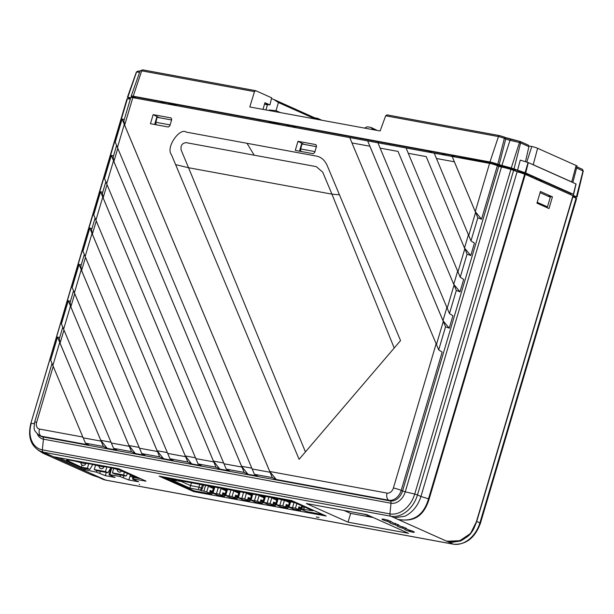 <?xml version="1.0" encoding="UTF-8"?>
<svg xmlns="http://www.w3.org/2000/svg" width="614" height="614" viewBox="0 0 614 614"><rect width="100%" height="100%" fill="white"/><g stroke="black" fill="none" stroke-linecap="round" stroke-linejoin="round"><path stroke-width="0.92" d="M547.803 196.104L552.446 196.871L548.985 208.545L536.951 203.165L540.412 191.491L552.446 196.871M541.863 204.378L541.602 205.245M468.735 235.515L470.992 240.895L477.838 217.778L481.522 219.19L475.267 211.646L489.573 163.37A5.887 0.698 16.5 0 1 497.363 165.711L510.894 169.387L525.308 174.368L573.184 195.828L477.017 520.488L470.608 533.413L459.848 540.696L447.675 541.21M436.439 344.546L443.285 321.429L369.874 146.232L351.952 142.932L438.703 349.903L445.549 326.778L367.671 140.905L452.15 156.47L477.838 217.778M457.967 271.849L460.231 277.229L467.077 254.112L470.761 255.524L464.506 247.979L468.413 234.801M464.506 247.979L467.077 254.112M447.207 308.182L449.463 313.57L456.317 290.445L459.993 291.857L453.746 284.313L457.645 271.135M453.746 284.313L456.317 290.445M445.549 326.778L449.233 328.191L442.978 320.646L446.885 307.468M132.816 97.634L124.657 125.187L123.898 120.805L130.782 97.572A5.887 0.698 16.5 0 1 132.816 97.634L349.75 137.605L351.983 142.932L349.75 137.605L367.671 140.905L442.978 320.646M377.909 142.793L380.143 148.12L377.909 142.793M449.463 313.57L452.909 315.773L449.233 328.191M406.069 147.982L408.302 153.308L406.069 147.982M460.231 277.229L463.677 279.439L459.993 291.857M434.228 153.17L436.462 158.496L434.228 153.17M470.992 240.895L474.438 243.106L470.761 255.524M489.573 163.37L452.15 156.47L475.267 211.646M438.703 349.903L442.149 352.114L401.195 490.371A12.096 8.964 114.1 0 1 388.854 500.249A5.887 3.891 -79.6 0 1 387.066 493.103A6.217 4.605 -65.9 0 0 393.397 488.03L436.124 343.802M400.543 340.593L339.465 194.822L331.936 194.147L394.203 348.015L400.543 340.593M339.465 194.822L327.085 165.273C324.622 160.024 321.03 156.954 316.31 156.071L247.005 143.3L254.188 155.188L316.248 166.624L322.718 172.15L331.936 194.147L188.567 167.729L181.199 150.154C180.37 145.679 182.005 143.177 186.119 142.648L254.188 155.188M305.434 451.896L188.567 167.729L175.619 164.636L299.095 459.318L394.203 348.015M247.005 143.3L186.18 132.094C180.002 127.275 165.473 147.291 171.413 154.605L175.619 164.636M154.636 124.488L156.954 116.568L159.51 117.742M153.147 114.626L171.06 117.926L171.728 119.523L169.863 125.816L168.366 127.021L150.453 123.721L153.147 114.626L156.954 116.568M124.657 125.187L269.761 471.483L387.066 493.103M299.463 151.174L301.781 143.254L304.337 144.428M297.974 141.312L315.888 144.612L316.555 146.209L314.69 152.502L313.194 153.707L295.28 150.407L297.974 141.312L301.781 143.254M252.162 468.966L254.403 474.315L272.324 477.615L276.2 479.488L269.761 471.483M117.451 147.467L115.232 142.179L122.086 119.055L272.324 477.615M117.796 148.342L113.889 161.52L241.594 466.295L251.809 468.175M106.69 183.801L104.472 178.513L111.318 155.388L244.165 472.427L248.041 474.3L241.594 466.295M223.98 463.777L241.901 467.077L113.529 160.714L106.682 183.839L223.98 463.777L226.244 469.127L244.165 472.427M107.036 184.676L103.129 197.854L213.434 461.106L223.649 462.987M95.93 220.134L93.712 214.846L100.558 191.721L216.005 467.239L219.873 469.111L213.434 461.106M195.812 458.589L213.733 461.889L102.768 197.048L95.914 220.173L195.812 458.589L198.084 463.938L216.005 467.239M96.268 221.009L92.369 234.187L185.274 455.918L195.49 457.798M85.162 256.468L82.944 251.18L89.797 228.055L187.838 462.05L191.714 463.915L185.274 455.918M167.683 453.401L169.924 458.75L187.838 462.05M85.507 257.35L81.601 270.528L157.107 450.73L167.323 452.61M74.401 292.809L72.183 287.513L79.037 264.396L159.678 456.862L163.554 458.727L157.107 450.73M139.516 448.212L141.757 453.562L159.678 456.862M74.747 293.684L70.84 306.862L128.948 445.541L139.163 447.422M63.641 329.142L61.423 323.847L68.269 300.73L131.519 451.674L135.395 453.539L128.948 445.541M111.357 443.024L113.598 448.374L131.519 451.674M63.979 330.017L60.08 343.195L100.788 440.353L111.004 442.233M52.873 365.476L50.663 360.18L57.509 337.063L103.359 446.485L107.227 448.35L100.788 440.353M83.197 437.836L85.438 443.178L103.359 446.485M85.438 443.178L88.692 444.935L41.276 436.201A5.887 3.891 -79.6 0 1 39.48 429.056L82.836 437.045M60.08 343.195L59.32 338.813L62.789 327.108M57.509 337.063L59.681 337.616M113.598 448.374L116.852 450.123L107.227 448.35M70.84 306.862L70.088 302.479L73.55 290.775M68.269 300.73L70.441 301.282M141.757 453.562L145.019 455.312L135.395 453.539M81.601 270.528L80.848 266.146L84.318 254.442M79.037 264.396L81.201 264.941M169.924 458.75L173.179 460.5L163.554 458.727M92.369 234.187L91.609 229.813L95.078 218.108M89.797 228.055L91.97 228.608M198.084 463.938L201.338 465.696L191.714 463.915M103.129 197.854L102.377 193.479L105.838 181.775M100.558 191.721L102.73 192.274M226.244 469.127L229.498 470.884L219.873 469.111M113.889 161.52L113.137 157.146L116.606 145.441M111.318 155.388L113.49 155.941M254.403 474.315L257.665 476.073L248.041 474.3M122.086 119.055L124.258 119.607M127.42 98.731L30.846 423.43L127.014 98.77L130.352 99.031M38.245 450.254L50.425 455.381L42.903 453.17L38.16 450.192M414.642 518.239A5.871 0.698 -163.5 0 0 414.082 518.062M391.218 521.708L393.536 523.143A4.904 0.583 16.5 0 1 399.039 525.369A4.904 0.583 16.5 0 1 398.747 525.469L401.18 526.559A4.904 0.583 16.5 0 1 406.683 528.784A4.904 0.583 16.5 0 1 406.391 528.892L408.824 529.974A4.904 0.583 16.5 0 1 414.32 532.2A4.904 0.583 16.5 0 1 409.454 531.371A4.904 0.583 16.5 0 1 404.91 529.414A4.904 0.583 16.5 0 1 405.202 529.306L402.769 528.224A4.904 0.583 16.5 0 1 397.273 525.998A4.904 0.583 16.5 0 1 397.557 525.891L395.124 524.801A4.904 0.583 16.5 0 1 389.629 522.583A4.904 0.583 16.5 0 1 389.913 522.476L387.488 521.386A4.904 0.583 16.5 0 1 381.985 519.16A4.904 0.583 16.5 0 1 386.858 519.997A4.904 0.583 16.5 0 1 391.394 521.954A4.904 0.583 16.5 0 1 391.103 522.053M387.887 519.989L387.488 521.386M390.304 521.063L389.913 522.476M391.149 521.923A4.935 0.583 16.5 0 1 390.205 521.416M395.531 523.404L395.124 524.801M397.949 524.486L397.557 525.891M398.793 525.338A4.935 0.583 16.5 0 1 397.849 524.84M403.175 526.82L402.769 528.224M405.585 527.902L405.202 529.306M406.437 528.754A4.935 0.583 16.5 0 1 405.493 528.255M459.848 540.696C466.034 538.179 470.025 535.208 471.828 531.793C472.949 530.795 474.683 527.027 477.017 520.488L572.969 195.674L476.802 520.342C475.566 525.254 472.857 529.713 471.821 531.363C469.825 534.403 467.101 536.951 463.662 539C456.678 542.346 451.259 541.886 446.148 540.957L449.832 542.599L460.446 541.049L464.23 538.862M525.308 174.368L429.14 499.029C421.918 522.184 407.581 520.733 398.002 519.429C407.013 521.04 422.163 520.826 428.518 498.806L420.935 496.488L517.103 171.82M316.31 517.034L319.027 517.533L316.31 517.034M139.232 484.4L139.662 484.592L139.232 484.4M128.863 479.994L120.014 476.51L109.875 474.645L109.031 474.622L109.568 474.983L115.11 477.454L105.332 475.658L96.482 472.174L80.918 468.827L54.139 456.854L118.586 468.735L146.017 481.138L133.407 478.981L132.563 478.958L133.108 479.319L138.641 481.79L128.863 479.994L130.46 474.653M105.332 475.658L106.299 472.427M348.038 522.169L306.363 503.534L366.827 514.67L408.502 533.305L348.038 522.169L350.663 513.396M193.702 491.607L159.095 476.134L291.612 500.548L326.211 516.021L193.702 491.607L193.947 490.763M94.08 475.827L102.246 478.552L98.57 476.909L92.983 475.459M38.053 450.131L42.919 453.178L90.933 474.645L98.57 476.909L43.279 452.188A26.095 19.333 114.1 0 1 39.987 451.167L46.741 453.738M446.148 540.957L394.326 517.779L404.933 516.228C412.585 512.406 417.919 505.829 420.935 496.488L417.482 494.938A26.095 19.333 114.1 0 1 390.865 516.236L43.279 452.188A2.456 1.619 100.4 0 1 42.335 449.847L43.441 439.179A13.968 10.346 114.1 0 1 37.393 434.144M572.9 196.772L576.615 198.552L480.447 523.22L476.725 521.432M421.404 512.567L422.14 512.698M63.626 329.173L70.48 306.056L129.255 446.317L111.334 443.016L63.626 329.173M74.394 292.84L81.24 269.715L157.414 451.513L139.493 448.205L74.394 292.84M85.154 256.506L92 233.381L185.574 456.701L167.653 453.393L85.154 256.506M117.443 147.498L124.289 124.381L270.06 472.266L252.139 468.966L117.443 147.498M380.112 148.12L398.033 151.42L454.045 285.096L447.199 308.213L380.112 148.12M408.279 153.308L426.2 156.608L464.813 248.762L457.96 271.879L408.279 153.308M436.439 158.496L454.36 161.797L475.574 212.421L468.72 235.546L436.439 158.496M52.865 365.507L59.711 342.389L101.087 441.128L83.166 437.828L52.865 365.507M300.753 150.614L300.53 151.374M301.106 145.556L301.535 145.633M58.683 457.691L81.363 467.83L89.867 469.403L87.388 468.29L88.738 463.716M92.791 464.476L89.867 469.403M130.882 474.845L130.467 476.226L136.446 477.331L118.847 469.817A17.177 2.042 -163.5 0 0 102.722 466.847L100.466 466.433A17.177 2.042 -163.5 0 0 84.893 463.562L82.637 463.148A17.177 2.042 -163.5 0 0 66.512 460.17L81.409 467.193L87.388 468.29M82.053 465.013L81.409 467.193M96.743 470.669L94.264 469.556L105.485 471.629L107.972 472.734L96.743 470.669M95.577 465.12L94.264 469.556M106.859 466.993L105.485 471.629M110.911 467.768L107.972 472.734M114.849 474.008L112.37 472.895L123.591 474.96L126.077 476.073L114.849 474.008M113.69 468.421L112.37 472.895M124.473 471.982L123.591 474.96M127.658 473.402L126.077 476.073M141.258 478.866L132.954 477.339L130.467 476.226M368.277 515.323L368.131 515.821L370.288 516.221M365.153 514.363L368.131 515.821M361.531 513.695L365.123 514.478M361.047 513.611L361.5 513.811M344.032 510.472L350.502 513.365L373.297 517.564M162.741 476.802L194.231 490.885L211.323 494.04L206.741 491.891L208.491 485.958M174.683 479.004L176.632 480.209L168.842 478.774L165.634 477.339M168.842 478.774L169.08 477.976M177.669 479.557L178.536 479.718M188.352 481.522L178.474 479.918M190.348 481.89L191.207 482.051M201.024 483.863L191.146 482.251M203.019 484.223L203.879 484.385M213.695 486.196L203.825 484.584M216.55 486.718L226.366 488.529M229.229 489.059L239.046 490.862M241.901 491.392L251.717 493.203M253.705 493.564L254.572 493.725M264.388 495.536L254.511 493.925M266.376 495.905L267.243 496.058M277.06 497.87L267.182 496.265M280.045 498.422L280.913 498.583M280.851 498.783L284.528 500.088L284.766 499.289M284.528 500.088L292.31 501.523L289.094 500.088M180.777 480.777L180.355 481.307L178.198 480.34L180.201 480.67M199.757 484.354L198.928 487.155L190.601 485.62L191.453 482.742M203.495 484.96L202.482 488.36L198.928 487.155L198.537 489.703L189.787 488.092L190.601 485.62L180.516 481.107M202.482 488.36L201.07 490.563L200.417 490.271L202.52 484.784M212.406 492.95L212.321 493.234A0.982 0.729 114.1 0 1 211.323 494.04M209.443 493.096L209.489 492.958A0.982 0.729 -65.9 0 0 210.065 492.228L210.341 491.292L212.544 492.274M209.489 492.958L210.234 490.432A0.982 0.729 114.1 0 1 210.341 491.292M180.194 480.708L182.105 481.077A7.36 0.875 -163.5 0 0 182.266 481.123L189.265 482.412A7.36 0.875 -163.5 0 0 189.289 482.404L194.776 483.418A7.36 0.875 -163.5 0 0 194.937 483.464L201.937 484.753A7.36 0.875 -163.5 0 0 201.96 484.738L207.448 485.751A7.36 0.875 -163.5 0 0 207.609 485.797L214.608 487.086A7.36 0.875 -163.5 0 0 214.631 487.071L220.119 488.084A7.36 0.875 -163.5 0 0 220.28 488.13L227.28 489.419A7.36 0.875 -163.5 0 0 227.31 489.412L232.798 490.417A7.36 0.875 -163.5 0 0 232.952 490.463L239.951 491.753A7.36 0.875 -163.5 0 0 239.982 491.745L245.47 492.758A7.36 0.875 -163.5 0 0 245.631 492.804L252.623 494.093A7.36 0.875 -163.5 0 0 252.653 494.078L258.141 495.091A7.36 0.875 -163.5 0 0 258.302 495.137L265.294 496.427A7.36 0.875 -163.5 0 0 265.325 496.411L270.812 497.424A7.36 0.875 -163.5 0 0 270.974 497.47L277.973 498.76A7.36 0.875 -163.5 0 0 277.996 498.752L285.786 500.955L294.536 502.567L312.887 510.771L301.812 509.129L302.679 506.212M225.085 495.283L224.993 495.575A0.982 0.729 114.1 0 1 223.995 496.373L219.413 494.224L212.352 492.919L214.109 486.994M213.104 492.781L214.8 487.063M216.55 493.418L218.246 487.677M219.413 494.224L221.163 488.291M237.756 497.616L237.664 497.908A0.982 0.729 114.1 0 1 236.666 498.706L232.084 496.557L225.023 495.26L226.781 489.327M225.783 495.122L227.472 489.396M229.222 495.751L230.918 490.018M232.084 496.557L233.842 490.632M250.428 499.949L250.343 500.241A0.982 0.729 114.1 0 1 249.338 501.039L243.037 499.88A0.982 0.729 114.1 0 1 242.806 499.773M249.338 501.039L244.756 498.89L237.695 497.593L239.452 491.661M238.455 497.455L240.151 491.73M241.893 498.084L243.589 492.351M244.756 498.89L246.513 492.965M263.099 502.29L263.015 502.574A0.982 0.729 114.1 0 1 262.009 503.38L257.427 501.231L250.366 499.926L252.124 494.001M251.126 499.788L252.822 494.063M254.564 500.425L256.261 494.684M257.427 501.231L259.185 495.298M275.77 504.624L275.686 504.915A0.982 0.729 114.1 0 1 274.681 505.713L268.387 504.554A0.982 0.729 114.1 0 1 268.149 504.447M274.681 505.713L270.099 503.564L263.038 502.26L264.795 496.335M263.797 502.122L265.494 496.404M267.236 502.759L268.932 497.018M270.099 503.564L271.856 497.632M288.442 506.957L288.357 507.248A0.982 0.729 114.1 0 1 287.36 508.047L281.058 506.888A0.982 0.729 114.1 0 1 280.821 506.78M287.36 508.047L282.77 505.898L275.709 504.593L277.467 498.668M276.469 504.462L278.165 498.737M279.907 505.092L281.596 499.389M282.77 505.898L284.366 500.525M301.113 509.29L301.029 509.582A0.982 0.729 114.1 0 1 300.031 510.38L293.73 509.221A0.982 0.729 114.1 0 1 293.492 509.113M300.031 510.38L295.441 508.231L288.38 506.934L289.931 501.715M289.14 506.796L290.606 501.845M292.579 507.425L294.045 502.475M295.441 508.231L296.823 503.587M303.953 506.78L304.137 509.159M303.684 506.773L303.968 509.351M301.812 509.129L301.052 509.267L302.042 505.928M323.11 514.632L306.401 511.554A0.982 0.729 114.1 0 1 306.163 511.454M301.052 509.267L306.401 511.554M298.151 509.443L298.941 506.78L301.198 507.786L301.781 505.806M301.244 508.622L299.049 507.64L298.772 508.576A0.982 0.729 -65.9 0 1 298.189 509.305M288.38 506.934L293.73 509.221M288.58 501.469L286.515 501.085M289.163 501.577L288.948 502.313L288.496 501.753M288.948 502.313L286.009 500.993M285.479 507.11L286.27 504.447L288.526 505.452L289.647 501.669M286.27 504.447A0.982 0.729 114.1 0 1 286.377 505.307L286.101 506.235A0.982 0.729 -65.9 0 1 285.518 506.972M288.572 506.289L286.377 505.307M275.709 504.593L281.058 506.888M272.823 497.816L272.662 498.361L275.824 499.42L276.123 498.422M276.699 498.53L276.269 499.973L272.662 498.361M276.269 499.973L275.824 499.42M272.808 504.777L273.598 502.106L275.855 503.119L277.183 498.614M273.598 502.106A0.982 0.729 114.1 0 1 273.706 502.966L273.43 503.902A0.982 0.729 -65.9 0 1 272.846 504.631M275.855 503.119A0.982 0.729 114.1 0 1 276.008 503.587M263.038 502.26L268.387 504.554M260.152 495.475L259.991 496.028L263.153 497.079L263.452 496.089M264.028 496.196L263.598 497.639L259.991 496.028M263.598 497.639L263.153 497.079M260.136 502.436L260.927 499.773L263.183 500.786L264.511 496.281M263.229 501.615L261.034 500.633L260.758 501.569A0.982 0.729 -65.9 0 1 260.175 502.298M262.009 503.38L255.708 502.214A0.982 0.729 114.1 0 1 255.478 502.114M250.366 499.926L255.708 502.214M247.48 493.142L247.319 493.687L250.481 494.746L250.773 493.748M251.356 493.856L250.926 495.306L247.319 493.687M250.926 495.306L250.481 494.746M247.465 500.103L248.248 497.44L250.512 498.445L251.84 493.948M250.558 499.282L248.363 498.299L248.087 499.236A0.982 0.729 -65.9 0 1 247.503 499.965M237.695 497.593L243.037 499.88M234.809 490.809L234.648 491.353L237.81 492.413L238.102 491.415M238.685 491.522L238.255 492.973L234.648 491.353M238.255 492.973L237.81 492.413M234.794 497.77L235.576 495.107L237.833 496.112L239.168 491.614M237.887 496.949L235.692 495.966L235.408 496.895A0.982 0.729 -65.9 0 1 234.832 497.632M236.666 498.706L230.365 497.547A0.982 0.729 114.1 0 1 230.135 497.44M225.023 495.26L230.365 497.547M225.43 489.082L225.138 490.079L221.976 489.02L222.138 488.475M226.013 489.189L225.584 490.632L225.138 490.079M225.584 490.632L221.976 489.02M222.114 495.437L222.905 492.766L225.161 493.779L226.497 489.274M222.905 492.766A0.982 0.729 114.1 0 1 223.012 493.625L222.736 494.562A0.982 0.729 -65.9 0 1 222.161 495.291M225.161 493.779A0.982 0.729 114.1 0 1 225.323 494.247M223.995 496.373L217.694 495.214A0.982 0.729 114.1 0 1 217.463 495.107M212.352 492.919L217.694 495.214M212.759 486.749L212.467 487.746L209.297 486.687L209.466 486.134M213.342 486.856L212.912 488.299L212.467 487.746M212.912 488.299L209.297 486.687M210.234 490.432L212.49 491.446L213.826 486.94M206.741 491.891L203.871 491.085L205.575 485.344M203.871 491.085L201.07 490.563M200.417 490.271L198.537 489.703M189.787 488.092L171.436 479.887L180.355 481.307M241.033 491.231L241.839 491.591M228.362 488.897L229.168 489.258M215.691 486.564L216.496 486.925M301.198 507.786A0.982 0.729 114.1 0 1 301.359 508.254M288.526 505.452A0.982 0.729 114.1 0 1 288.68 505.921M263.183 500.786A0.982 0.729 114.1 0 1 263.337 501.247M250.512 498.445A0.982 0.729 114.1 0 1 250.666 498.913M237.833 496.112A0.982 0.729 114.1 0 1 237.994 496.58M212.49 491.446A0.982 0.729 114.1 0 1 212.651 491.906M374.947 130.022L372.475 128.917L371.079 127.466L367.456 126.799L365.33 127.597L365.115 128.211M371.079 127.466L377.326 130.46M372.475 128.917L372.299 129.531M535.838 179.073L536.337 178.52L537.496 178.712M542.592 180.992L538.401 180.217M519.713 141.872L520.672 142.164M378.232 141.765L377.879 142.786M390.228 143.975L389.928 145.004M314.89 117.842L317.538 118.325L321.782 120.221M317.538 118.325L317.361 118.947M269.185 121.672L268.932 122.708M495.889 163.946A6.132 0.729 16.5 0 1 496.312 164.383A6.132 0.729 16.5 0 1 492.344 163.915A6.132 0.729 16.5 0 1 485.904 161.804L485.144 161.467M427.935 150.921L432.072 152.771M573.015 196.825L576.999 197.148L572.992 195.237L573.346 194.27L525.691 172.956L511.27 167.983L497.747 164.306A5.887 0.698 -163.5 0 0 489.949 161.958L133.2 96.221A5.887 0.698 -163.5 0 0 131.166 96.16A5.887 0.698 -163.5 0 0 132.309 96.966L134.029 97.856M517.487 170.416L520.258 160.124L528.316 162.603L576.07 183.977L573.568 194.415L576.07 183.977M570.613 194.623L571.197 193.778L524.256 172.787L512.222 168.535L502.751 166.31A4.881 0.583 -163.5 0 1 497.394 164.598L496.02 163.999A3.461 0.414 -163.5 0 0 491.438 162.626L176.563 104.603L176.203 105.623M255.746 90.695L254.488 91.624L141.704 70.848A1.474 0.975 -79.6 0 1 142.847 69.873L255.746 90.695L271.649 97.81L269.922 104.917L264.949 102.699L262.984 109.392M259.883 119.96L259.584 120.989M164.56 103.482L160.438 101.64M139.624 72.299L136.561 71.984L138.296 71.117M130.767 97.626L127.397 97.357L130.406 98.831M269.922 104.917L264.757 103.966M254.488 91.624L249.791 106.959L380.135 130.974L385.669 115.8L386.997 114.879L499.443 135.602M505.092 137.452A1.474 1.044 113.5 0 1 505.268 137.498L520.273 141.512L528.378 145.134L528.915 146.623L520.611 142.908L520.127 141.473L510.955 139.317A1.474 0.637 103.2 0 0 510.871 139.286A1.474 0.637 103.2 0 0 509.988 140.314A3.868 0.46 16.5 0 1 505.744 138.956L504.37 138.365A4.467 0.53 -163.5 0 0 498.453 136.584A1.474 0.975 100.4 0 1 499.596 135.61L503.887 136.899A1.474 1.044 113.5 0 0 503.718 136.853L499.75 135.656A1.474 0.975 100.4 0 0 499.596 135.61L386.997 114.879M520.403 141.596L519.452 142.532L509.988 140.314L501.815 165.757M514.025 168.873L520.611 142.908L519.452 142.532L511.27 167.983M528.915 146.623L525.454 161.712M518.109 172.127L526.06 173.593M576.623 167.952L583.093 170.999L582.371 169.28L576.907 166.839M176.579 104.61L134.689 96.889A3.461 0.414 -163.5 0 0 134.167 97.327L135.402 97.895A4.881 0.583 -163.5 0 1 136.024 98.225M130.613 98.14L129.715 98.048L130.529 98.417M573.046 196.296L574.673 196.457L573.154 195.782M301.221 151.497A2.456 1.619 -79.6 0 1 300.745 148.979L301.919 143.983L316.425 146.662M156.393 124.811A2.456 1.619 -79.6 0 1 155.925 122.293L157.092 117.297L171.598 119.976M537.212 202.298L547.45 206.872L550.305 197.224L540.067 192.642M515.553 170.024L513.127 169.571A4.567 0.545 16.5 0 1 512.406 169.426L499.236 166.509M459.625 157.852A3.876 0.46 16.5 0 1 460.584 157.844L474.476 159.924A4.567 0.545 16.5 0 1 475.635 160.139L499.996 165.542M515.975 171.321L524.463 172.879M451.129 155.196L455.266 157.046M441.612 153.446L445.741 155.288M572.854 182.519L577.091 166.141A4.306 0.514 -163.5 0 0 576.139 165.504L537.618 148.281A4.306 0.514 -163.5 0 0 531.801 146.516L528.946 145.986M572.662 182.435A4.904 0.583 -163.5 0 0 571.734 181.936L533.221 164.713A4.904 0.583 -163.5 0 0 531.632 164.084M523.965 173.923L528.769 174.806M264.596 103.896L267.366 105.132L265.954 109.937M271.211 110.904L269.208 110.006L269.039 110.505M296.032 127.704L291.896 125.855M315.335 119.039L278.434 102.538L273.737 99.437L318.873 119.692M273.737 99.437L271.457 98.601M280.345 112.592L276.047 110.666L278.434 102.538M269.208 110.006L276.047 110.666M281.596 125.049L269.032 122.286M286.101 124.788L290.238 126.637M176.233 105.539A10.438 1.243 16.5 0 1 168.236 103.075M497.363 165.711L481.522 219.19M276.2 479.488L388.854 500.249L390.136 500.917A2.456 1.619 -79.6 0 1 391.018 503.227L43.441 439.179A2.456 1.619 -79.6 0 0 42.558 436.869L41.276 436.201A12.096 8.964 114.1 0 1 39.357 435.533L40.624 436.201A12.188 9.033 -65.9 0 0 42.558 436.869L390.136 500.917A12.188 9.033 -65.9 0 0 402.569 490.97L401.195 490.371A5.887 0.698 -163.5 0 0 393.397 488.03M501.431 167.169L405.263 491.829L402.569 490.97L498.737 166.31M53.218 366.351L36.648 422.294A6.217 4.605 -65.9 0 0 39.48 429.056M52.029 363.45L34.614 422.232A5.887 0.698 16.5 0 1 36.648 422.294M405.263 491.829A13.968 10.346 114.1 0 1 391.018 503.227L389.921 513.895A24.322 18.013 -65.9 0 0 414.719 494.055L405.263 491.829M513.649 170.278L417.482 494.938L414.719 494.055L510.894 169.387M34.261 423.698L31.253 423.391A24.322 18.013 -65.9 0 0 42.335 449.847L389.921 513.895A2.456 1.619 100.4 0 0 390.865 516.236L394.326 517.779M429.14 499.029L428.518 498.806L524.686 174.146M80.918 468.827L81.255 467.784M84.893 470.04L85.292 468.559M144.996 481.115L145.134 480.601M133.407 478.981L133.814 477.5M123.33 477.515L123.928 475.673M120.014 476.51L120.413 475.029M109.875 474.645L111.694 467.945M99.798 473.179L100.389 471.337M96.482 472.174L96.882 470.692M102.246 478.552L105.708 480.102A2.456 1.619 100.4 0 0 105.953 480.179L102.415 479.081A26.095 19.333 -65.9 0 0 105.708 480.102L453.286 544.15A26.095 19.333 -65.9 0 0 479.902 522.852L576.07 198.192M106.214 480.194A2.456 1.619 100.4 0 1 105.953 480.179L453.539 544.227A2.456 1.619 100.4 0 1 453.286 544.15L449.832 542.599M480.447 523.22C474.99 537.918 466.026 544.925 453.539 544.227A2.456 1.619 100.4 0 0 453.838 544.242M103.497 466.717L103.85 466.985A2.456 2.456 0 0 1 99.054 466.034M85.553 463.463L85.745 463.654A2.456 2.456 0 0 1 82.898 465.358A2.456 2.456 0 0 1 80.956 462.664M212.321 493.234L210.065 492.228M301.029 509.582L298.772 508.576M288.357 507.248L286.101 506.235M275.901 503.948L273.706 502.966M275.686 504.915L273.43 503.902M263.015 502.574L260.758 501.569M250.343 500.241L248.087 499.236M237.664 497.908L235.408 496.895M225.215 494.608L223.012 493.625M224.993 495.575L222.736 494.562M535.554 178.95L535.784 177.945L535.554 178.95M536.49 178.52L536.314 179.288M530.949 175.781L530.603 176.732M531.348 177.07L531.693 176.118L531.348 177.07M528.316 162.603L525.691 172.956M528.055 162.51L525.07 172.734M136.561 71.984L127.804 97.319M133.2 96.221L141.704 70.848A4.467 0.53 -163.5 0 0 140.153 70.794L142.847 69.873A1.474 0.975 -79.6 0 1 142.993 69.919L255.439 90.642M497.747 164.306L504.37 138.365A1.474 1.044 113.5 0 0 503.887 136.899L505.268 137.498A1.474 1.044 113.5 0 1 505.744 138.956L499.121 164.897M385.669 115.8L498.453 136.584L489.949 161.958M505.406 137.582A5.342 0.637 -163.5 0 0 510.787 139.278M583.039 170.822L576.454 196.787M575.978 183.916L573.346 194.27M570.913 193.656L570.705 194.492M300.745 148.979L314.959 151.604M155.925 122.293L170.132 124.918M526.781 162.119L531.801 146.516M533.221 164.713L537.618 148.281M571.734 181.936L576.139 165.504M271.165 110.881L271.357 110.213M407.742 529.491L410.014 530.788A3.983 2.633 -79.6 0 1 409.615 530.657A3.983 2.633 -79.6 0 1 408.763 529.951M34.614 422.232C33.947 429.769 32.926 429.623 39.357 435.533M132.563 478.958L132.977 477.347M109.031 474.622L110.704 468.121M93.819 475.743L90.933 474.645M30.846 423.43C27.638 436.577 30.692 445.825 39.987 451.167M102.415 479.081L99.261 477.669M117.159 469.334A2.456 2.456 0 0 0 121.772 470.769M242.914 499.842L240.719 498.86M268.257 504.516L266.062 503.534M280.936 506.849L278.733 505.867M293.607 509.183L291.404 508.2M306.279 511.516L304.076 510.533M255.585 502.175L253.39 501.193M230.242 497.509L228.047 496.526M217.571 495.176L215.376 494.193M127.397 97.357L136.392 71.984L137.989 71.047L139.992 71.255M140.153 70.794L131.166 96.16M134.213 97.35L134.397 96.835M570.506 194.577L570.744 193.579M582.371 169.28L583.269 170.961L576.999 197.148M411.457 530.788L410.014 530.788M419.316 515.415L419.631 514.371M400.098 526.075L403.812 527.365M385.078 519.513L388.532 520.534M392.453 522.66L396.176 523.949"/></g></svg>
